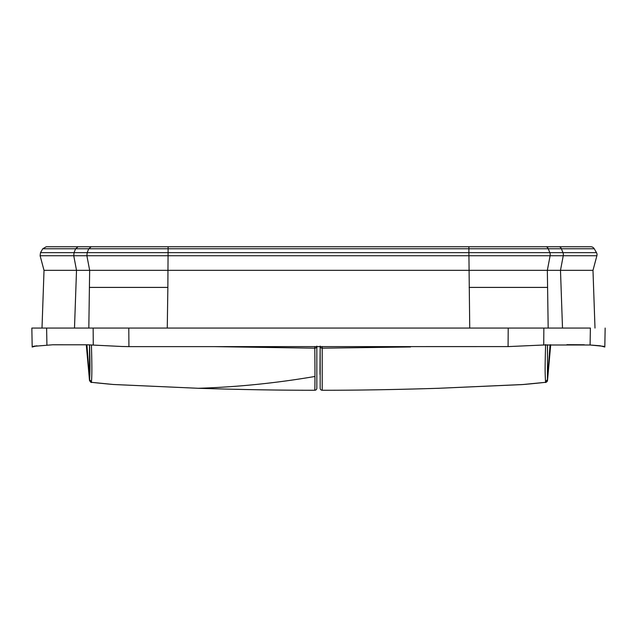 <?xml version="1.0" encoding="UTF-8"?>
<svg xmlns="http://www.w3.org/2000/svg" width="637" height="637" viewBox="0 0 637 637"><rect width="100%" height="100%" fill="white"/><g stroke="black" fill="none" stroke-linecap="round" stroke-linejoin="round"><path stroke-width="0.96" d="M32.176 346.6L32.806 346.401L32.176 346.6L31.85 328.063L46.612 328.063L31.85 328.063M32.806 346.401L52.64 344.784L87.675 344.8L121.81 346.488M543.735 344.999L508.079 346.6L508.215 328.063L543.855 328.063L543.735 344.999L590.093 344.999L590.388 328.063L42.002 328.063L46.612 328.063L46.915 344.999M121.802 346.488L128.921 346.632L128.785 328.063L93.145 328.063L93.265 345.039M320.164 346.687L316.836 346.679M605.15 328.063L604.824 346.6L605.15 328.063M548.178 328.063L547.342 270.327L44.025 270.327L42.002 328.063M592.983 270.327L596.893 255.732L550.113 255.732L547.342 270.327L592.983 270.327L594.998 328.063M596.893 255.732A4.069 4.069 0 0 0 596.487 252.642L549.827 252.642A4.069 2.874 -90 0 1 550.113 255.732L40.107 255.732L44.017 270.327L40.107 255.732L40.513 252.642L42.751 248.772L46.27 246.742L168.104 246.742L78.104 246.742L75.612 248.772L42.751 248.772M128.921 346.632L508.079 346.6M596.487 252.642L594.249 248.772L468.896 248.772L468.896 246.742L558.896 246.742L168.104 246.742L168.104 248.772L88.758 248.772L91.25 246.742M468.896 246.742L590.73 246.742A4.069 4.069 0 0 1 594.249 248.772M604.083 346.369L590.093 344.999L600.173 345.78L604.816 347.03M584.352 344.776L566.914 344.681M604.139 346.385L604.824 346.6M523.614 384.493A2.03 1.378 84.9 0 1 523.55 384.501A2.03 1.378 84.9 0 1 523.487 384.501L438.734 388.283C394.693 389.653 355.852 390.306 322.211 390.258L322.211 348.176L410.562 346.958M547.446 344.816L547.509 380.432L550.71 344.768L547.509 380.424A2.03 2.03 173.4 0 1 545.614 382.272L545.304 382.343M545.614 382.272L545.543 381.603C544.985 371.984 544.953 368.879 545.614 344.537M319.997 374.389A3615.516 9.069 -88.5 0 1 320.172 346.114A2.03 2.007 -179.4 0 0 322.211 348.176L322.203 346.536M322.203 388.96L322.211 390.258A2.03 2.03 177.4 0 1 320.172 388.315L320.172 346.146M547.509 344.816L547.446 379.779L550.065 344.776M550.599 344.768L549.779 353.869M547.509 380.432L547.509 380.44C546.466 382.216 545.694 382.853 545.192 382.359L522.141 384.597L438.734 388.283C394.709 389.653 355.868 390.306 322.211 390.258A2.03 2.03 0 0 1 320.172 388.315M547.438 379.748L545.543 381.603M91.402 344.92A3578.284 29.891 -95 0 1 91.457 381.603L89.562 379.748L89.491 380.432L86.29 344.784L89.491 380.424L91.903 382.367A301.126 28.864 180 0 0 113.513 384.501L198.266 388.283C242.307 389.653 281.148 390.306 314.789 390.258L314.829 389.311A3617.547 9.077 -91.5 0 0 314.965 376.467A3617.547 9.077 -91.5 0 0 314.789 348.176A2.03 2.007 -0.6 0 0 316.772 346.639M314.797 388.96L314.789 390.258A2.03 2.03 0 0 0 316.828 388.315A2.03 2.03 -177.4 0 1 314.789 390.258C281.132 390.306 242.291 389.653 198.274 388.283L198.266 388.283A3618.885 1726.995 93 0 0 314.965 376.467L314.965 376.467M89.562 379.748A3576.269 29.875 -95 0 0 89.554 344.848M89.491 344.84L89.554 379.779L86.935 344.792M87.221 353.869L86.401 344.784M89.491 380.432L89.491 380.44C90.534 382.216 91.306 382.853 91.808 382.359L91.903 382.367M91.696 382.343L113.45 384.501A2.03 1.378 95.1 0 1 113.386 384.493M113.513 384.501A2.03 1.378 95.1 0 1 113.45 384.501L198.274 388.283M91.386 382.272A3578.284 29.891 -95 0 0 91.457 381.635L91.457 381.603M314.797 346.536L314.789 348.176L215.091 346.639M88.822 328.063L89.658 270.327L86.887 255.732L87.173 252.642L88.758 248.772L75.612 248.772L74.035 252.642L40.513 252.642M74.497 328.063L76.512 270.327L73.749 255.732L74.035 252.642L468.896 252.642L468.896 248.772L168.104 248.772L167.857 287.406L89.411 287.406M469.732 328.063L468.896 252.642L549.827 252.642L548.242 248.772A4.069 2.874 -90 0 0 545.75 246.742M167.268 328.063L167.857 287.406M562.503 328.063L560.488 270.327L563.251 255.732A4.069 2.874 -90 0 0 562.965 252.642L561.388 248.772A4.069 2.874 -90 0 0 558.896 246.742M547.589 287.406L469.143 287.406M523.487 384.501A301.126 28.864 180 0 0 545.097 382.367M547.446 379.779L545.543 381.635M89.554 379.779A2.03 2.03 5.6 0 0 91.457 381.635M32.184 347.03L36.827 345.78M32.176 346.783L35.115 345.979M316.828 388.315L316.828 346.146"/></g></svg>
